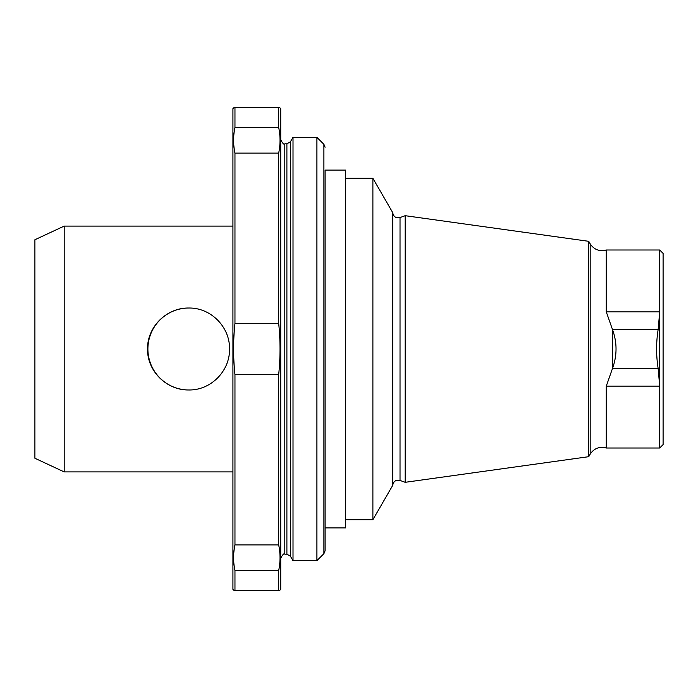 <?xml version="1.0" encoding="UTF-8"?>
<svg xmlns="http://www.w3.org/2000/svg" width="698" height="698" viewBox="0 0 698 698"><rect width="100%" height="100%" fill="white"/><g stroke="black" fill="none" stroke-linecap="round" stroke-linejoin="round"><path stroke-width="1.05" d="M232.923 471.909L64.19 471.909L64.19 226.091L232.923 226.091M147.54 349C147.165 326.804 166.735 307.626 188.783 308.027C210.848 307.574 230 327.03 229.529 348.991C230.008 370.978 210.831 390.435 188.783 389.973C166.7 390.356 147.165 371.188 147.54 349M64.19 471.909L34.9 458.254L34.9 239.746L64.19 226.091M234.284 590.717L232.923 589.356L232.923 108.644L234.284 107.283M606.274 249.989C599.469 251.725 594.103 249.683 590.185 243.846L590.185 454.154C594.103 448.317 599.469 446.275 606.274 448.011L659.689 448.011L663.1 444.6L663.1 253.4L659.689 249.989L659.689 311.875L658.162 329.439C656.085 342.448 656.085 355.491 658.162 368.561L659.689 386.125L659.689 311.875L606.274 311.875L606.274 249.989L659.689 249.989M659.689 448.011L659.689 386.125L606.274 386.125L612.46 368.561C617.215 355.483 617.215 342.465 612.469 329.473L606.274 311.875M658.162 368.561L612.46 368.561L612.46 329.439L658.162 329.439M606.274 448.011L606.274 386.125M588.728 456.684L588.728 241.316L405.189 215.691L405.189 482.309L588.728 456.684L590.185 454.154M405.189 215.691L400.024 217.567L400.024 480.433C395.906 479.622 393.463 481.28 392.695 485.407L392.695 212.593L372.889 178.295L345.589 178.295M392.695 485.407L372.889 519.705L372.889 178.295M325.102 527.897L345.589 527.897L345.589 170.103L325.102 170.103L325.102 550.792L325.102 170.103M234.964 374.695L234.964 544.894L278.668 544.894C280.483 553.427 280.483 561.986 278.668 570.589L278.668 590.717L234.964 590.717L234.964 570.589C233.149 561.986 233.149 553.427 234.964 544.894C233.149 553.497 233.149 562.065 234.964 570.589L278.668 570.589C280.483 562.065 280.483 553.497 278.668 544.894L278.668 374.695L234.964 374.695C233.149 357.489 233.149 340.362 234.964 323.305L234.964 153.106C233.149 144.503 233.149 135.936 234.964 127.411L234.964 107.283L278.668 107.283L278.668 127.411C280.483 135.936 280.483 144.503 278.668 153.106L234.964 153.106M279.348 590.717L280.718 589.356L280.718 108.644L279.348 107.283M278.668 374.695C280.483 357.489 280.483 340.362 278.668 323.305L278.668 153.106M278.668 323.305L234.964 323.305M278.668 127.411L234.964 127.411M316.909 560.677L316.909 137.323L293.012 137.323L293.012 560.677L316.909 560.677L323.898 553.68L323.898 144.32L325.102 147.208M188.783 308.027A40.973 40.946 -90 0 0 147.897 349A40.973 40.946 -90 0 0 188.8 389.973M284.81 143.814L286.895 143.814L286.895 554.186L284.81 554.186L284.81 143.814C284.13 144.975 282.769 143.614 280.718 139.713M286.895 554.186L290.447 556.236L290.447 141.764L293.012 137.323M590.185 243.846L588.728 241.316M400.024 480.433L405.189 482.309M400.024 217.567C395.906 218.378 393.463 216.72 392.695 212.593M372.889 519.705L345.589 519.705M284.81 554.186C284.13 553.025 282.769 554.387 280.718 558.287M286.895 143.814L290.447 141.764M323.898 553.68L325.102 550.792M323.898 144.32L316.909 137.323M290.447 556.236L293.012 560.677"/></g></svg>
